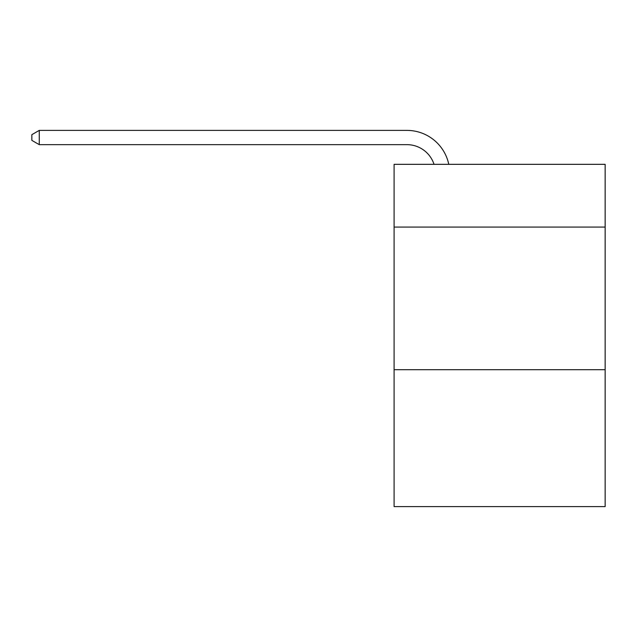 <?xml version="1.0" encoding="UTF-8"?>
<svg xmlns="http://www.w3.org/2000/svg" width="637" height="637" viewBox="0 0 637 637"><rect width="100%" height="100%" fill="white"/><g stroke="black" fill="none" stroke-linecap="round" stroke-linejoin="round"><path stroke-width="0.96" d="M605.15 227.083L605.15 164.338L394.088 164.338L394.088 227.083L605.15 227.083L605.15 506.606L394.088 506.606L394.088 227.083M605.15 369.699L394.088 369.699M406.916 130.394L39.263 130.394L406.916 130.394A42.783 42.783 137.4 0 1 448.782 164.338M434.036 164.338A28.522 28.522 -42.6 0 0 406.916 144.655L39.263 144.655L31.85 140.379L31.85 134.67L39.263 130.394L39.263 144.655"/></g></svg>
